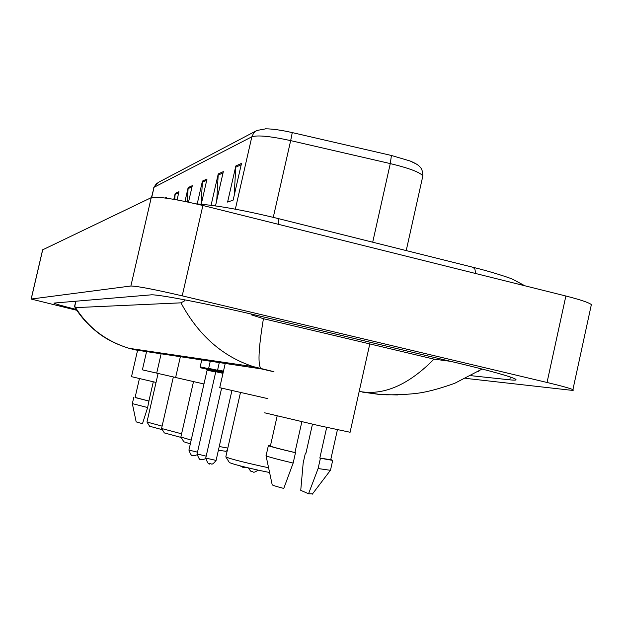 <?xml version="1.0" encoding="UTF-8"?>
<svg xmlns="http://www.w3.org/2000/svg" width="623" height="623" viewBox="0 0 623 623"><rect width="100%" height="100%" fill="white"/><g stroke="black" fill="none" stroke-linecap="round" stroke-linejoin="round"><path stroke-width="0.93" d="M76.87 310.309L31.15 299.048L42.621 249.846L151.233 197.662C158.04 196.331 175.258 198.939 202.888 205.489L565.871 296.011C580.099 299.624 588.595 302.474 591.367 304.577L591.063 305.979M31.15 299.048L130.877 286.004C137.364 286.136 154.473 289.415 182.212 295.847L547.041 382.475C561.346 385.902 569.967 388.293 572.903 389.64C574.204 390.317 573.168 390.473 569.788 390.099L465.763 378.379M470.988 375.685L509.762 379.828C515.509 380.435 517.308 380.139 515.166 378.94C509.232 376.09 489.927 370.747 457.259 362.913L258.638 315.791C209.032 303.962 156.552 293.892 150.813 294.874L53.928 303.074C54.731 303.775 62.191 305.901 76.31 309.452M75.796 301.15L74.659 306.049L75.539 307.63L180.943 302.84L184.268 301.034L184.548 299.795M251.482 314.109L251.326 314.81L263.42 318.703L434.005 359.136L450.702 361.356M479.788 370.537L478.184 371.534M273.956 371.69L253.654 366.721C222.824 356.745 198.581 335.454 180.943 302.84M75.539 307.63C88.271 327.714 106.089 341.256 128.984 348.28L135.175 349.892L131.04 348.6M397.474 394.943L379.812 394.507L362.228 392.069M263.42 318.703C258.319 349.651 257.649 366.347 261.403 368.793L253.686 366.737M359.198 391.353L360.281 391.594C384.165 395.55 408.743 384.734 434.005 359.136M265.266 128.821L265.834 128.821C272.586 128.883 281.394 130.145 292.273 132.598L391.423 155.477L410.066 160.983L416.437 164.075M211.072 205.302L218.245 173.934L223.322 171.637L215.496 205.901M241.506 163.397L233.134 200.131L227.597 202.086L235.837 165.967L241.506 163.397M173.825 199.337L175.18 193.434L178.949 191.728L177.072 199.905M165.079 198.013L166.793 197.234L166.567 198.207M197.211 203.923L202.436 181.091L207.007 179.019L201.245 204.227M184.976 201.424L188.154 187.562L192.289 185.685L188.512 202.164M187.305 201.907L188.154 187.562M201.12 204.212L202.436 181.091M174.767 199.492L175.18 193.434M234.178 195.536L235.837 165.967M216.757 200.388L218.245 173.934M139.427 378.597L135.082 397.536L148.897 401.033L153.305 381.79M147.635 407.543L132.333 403.618L136.172 421.888L142.488 423.695L147.635 407.543L148.897 401.033M135.105 397.419L149.107 401.103M137.543 350.43L131.508 376.674L156.046 382.421M146.732 350.92L142.387 369.844L156.708 373.115M158.094 373.473L146.966 422.028L162.12 426.124M146.966 422.028L149.606 426.225L162.33 429.706M161.302 353.077L156.7 373.146L175.631 377.468M173.358 376.946L161.559 428.484L181.612 433.81M161.559 428.484L164.363 432.938L181.122 437.439M218.385 450.265L225.939 451.286M219.241 446.496L227.886 448.101M180.553 355.92L175.624 377.507L203.97 383.97M193.519 381.595L180.857 437.011L191.191 440.103M180.872 437.042L183.863 441.8L190.334 443.864M225.861 456.947L229.319 462.453C231.779 463.816 241.74 466.456 259.191 470.373L269.588 472.507M240.501 392.42L225.814 456.877C228.688 458.419 240.494 461.526 261.255 466.183L268.583 467.741M225.433 362.555L219.724 387.677L267.874 398.65M264.674 412.815L318.33 425.501L350.071 432.261M277.157 416.008L270.413 445.936C270.016 446.364 278.185 448.568 294.936 452.547L301.851 421.755M266.044 455.771L272.173 484.702C272.056 485.153 275.927 486.399 283.769 488.424L293.16 463.068L295.481 452.734L294.936 452.547M266.013 455.592C266.309 456.332 275.358 458.824 293.16 463.068M270.468 445.686L268.404 445.476C268.046 445.959 277.071 448.381 295.481 452.734M326.701 427.378L319.833 458.045L330.72 459.735M319.833 458.045L320.417 458.248L318.104 468.551L308.549 493.782L300.745 490.324L303.175 462.998L305.402 453.069L305.94 453.256L312.466 424.177M308.549 493.782L312.481 493.907M318.104 468.551L330.47 470.31M320.417 458.248L332.69 460.397L330.774 459.494M305.955 453.201L305.402 453.069M475.738 273.536L474.913 269.229L473.106 267.314L277.344 218.354C243.515 210.091 216.446 205.255 196.144 203.861M278.559 224.358C278.722 220.706 278.317 218.704 277.344 218.354M135.175 349.892L261.707 368.964L273.933 371.783M547.041 382.475L565.871 296.011M182.212 295.847L202.888 205.489M130.877 286.004L151.233 197.662M31.228 299.001L42.714 249.737M510.377 377.032L509.762 379.828M75.959 301.135L74.674 306.672M446.13 360.273L445.975 360.974M265.834 128.821L256.769 130.503L253.802 132.816L251.84 136.795L154.052 187.274L158.055 182.555L255.749 131.087M292.273 132.598L290.668 140.619C270.46 136.219 257.509 134.95 251.84 136.795L235.338 209.188M151.701 197.491L154.052 187.274L151.459 197.569M391.423 155.477L390.286 163.592L290.668 140.619L273.271 217.349M422.573 177.173L422.846 175.935C420.167 172.33 409.319 168.218 390.286 163.592L372.702 242.207M192.024 186.845L187.998 188.66M178.692 192.842L175.032 194.485M206.727 180.242L202.28 182.243M223.026 172.921L218.081 175.149M241.194 164.76L235.658 167.244M243.056 467.336L242.651 467.242M252.876 471.767L252.401 471.658M208.635 368.668L200.178 366.869L200.723 367.827L215.706 371.144L206.828 369.322M206.641 369.198L215.737 371.215L206.618 369.19L207.116 370.148L215.706 372.079M196.985 454.806C194.656 455.686 193.364 455.872 193.091 455.358C192.024 456.643 190.638 454.883 188.917 450.086L197.499 452.166M193.021 455.343L192.632 455.249M215.293 370.747L223.174 372.476L215.278 370.74L215.792 371.729L222.979 373.325M215.784 371.729L197.094 453.949L206.182 456.161M215.488 370.88L223.19 372.422L209.133 369.314L208.65 368.357L217.606 370.264M201.307 459.385L200.855 459.276M221.632 388.121L205.746 458.069L216.088 460.42M223.236 372.196C216.695 370.646 216.711 370.584 223.283 372.017C213.479 369.852 219.631 371.479 217.629 369.93L223.478 371.137M210.091 463.668L209.569 463.543M524.87 285.786L512.636 279.229C509.544 277.78 490.208 271.41 473.106 267.314M572.903 389.64L591.367 304.577M129.117 348.319L253.654 366.721M360.281 391.594L379.469 394.375L386.369 394.818C401.477 394.834 413.275 394.094 421.763 392.607C430.734 391.034 441.707 387.942 454.689 383.324L482.124 369.034M128.984 348.28C115.979 344.262 105.123 338.678 96.409 331.522C87.368 324.155 80.211 316.071 74.947 307.271M153.78 187.515L156.708 183.294M410.066 160.983C414.599 162.876 417.589 164.55 419.03 165.998C419.668 166.816 422.729 168.179 422.846 175.935L406.219 250.586M132.349 403.611L133.805 397.272M137.582 350.251L137.73 349.589M225.736 451.418L227.372 450.374M350.056 432.354L369.789 343.912M266.122 455.569L268.357 445.655M330.681 459.93L337.425 429.738M312.287 494.171L330.213 470.575M330.416 470.567L332.69 460.397M239.871 465.786L243.141 467.359L245.968 467.328M248.53 467.943C252.058 474.134 251.926 470.412 252.969 471.782C253.452 472.748 255.142 472.195 258.031 470.124M200.178 366.854L201.953 359.082M188.925 450.063L207.116 370.155M205.652 458.629C202.981 459.758 201.564 460.023 201.393 459.4C200.248 460.701 198.815 458.894 197.086 453.98M208.658 368.341L210.473 360.343M231.943 390.473L216.08 460.452C211.026 466.829 211.446 462.757 210.185 463.683C208.962 464.992 207.482 463.13 205.738 458.1M217.629 369.914L219.506 361.675"/></g></svg>
